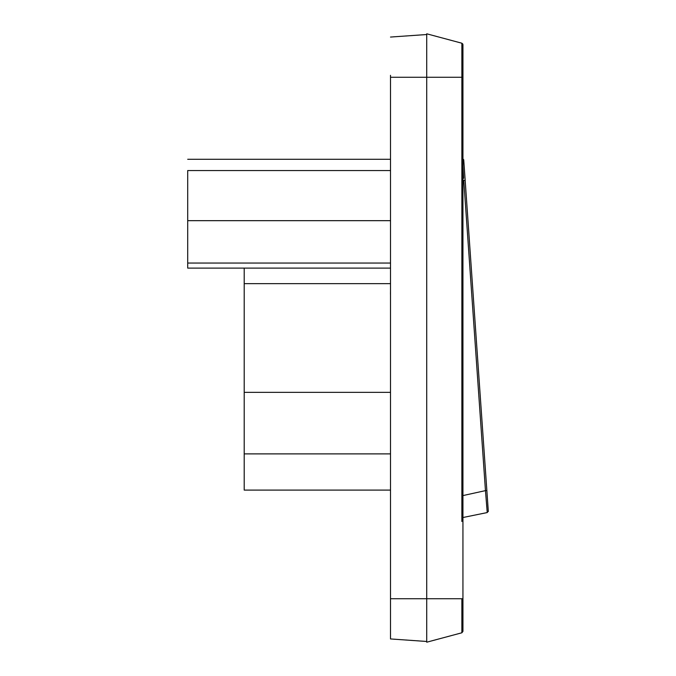 <?xml version="1.0" encoding="UTF-8"?>
<svg xmlns="http://www.w3.org/2000/svg" width="676" height="676" viewBox="0 0 676 676"><rect width="100%" height="100%" fill="white"/><g stroke="black" fill="none" stroke-linecap="round" stroke-linejoin="round"><path stroke-width="1.01" d="M390.508 75.323L390.508 638.947L426.725 641.473L426.725 598.742L426.725 641.473M187.708 220.672L187.708 170.555C187.708 155.531 187.708 155.531 187.708 170.555L390.508 170.555C390.508 155.531 390.508 155.531 390.508 170.555L390.508 268.11L187.708 268.11L187.708 220.672L390.508 220.672M244.205 268.11L244.205 490.1L390.508 490.1L390.508 268.11M461.869 521.5L461.869 77.258L426.725 77.258L426.725 642.2L426.725 72.856M426.725 34.527L390.508 37.053M244.205 453.883L390.508 453.883M390.508 283.65L244.205 283.65M244.205 392.35L390.508 392.35M390.508 77.258L426.725 77.258L426.725 33.8L461.869 43.213L462.823 44.058M426.725 642.2L461.869 632.787L461.869 598.742L447.808 598.742M187.708 263.04L390.508 263.04M390.508 598.742L462.942 598.742L462.942 631.384L462.942 77.258L447.808 77.258M462.942 598.742L462.942 631.384L461.869 632.787M462.942 44.616L462.942 77.258L462.942 44.616M462.942 165.975L463.651 178.287M462.942 495.584L485.461 490.624L463.77 180.399L462.942 180.298M463.77 180.399L465.164 180.306L463.728 159.764L462.468 158.429L463.728 159.764L463.829 161.209M462.942 517.52L487.227 512.56L485.461 490.624L486.855 490.522L463.728 159.764L462.468 158.429M487.126 511.081L487.05 510.042M486.838 507.38L486.526 503.569M486.01 497.198L485.495 491.029M487.227 512.56L488.292 511.064L486.855 490.522L488.275 510.803M390.466 294.178L390.508 290.95M461.869 43.213L461.869 154.5M390.508 159.282L187.708 159.282M465.164 180.306L463.728 159.764M488.292 511.064L488.292 511.064C488.013 507.118 488.435 513.126 488.292 511.064L486.855 490.522"/></g></svg>
